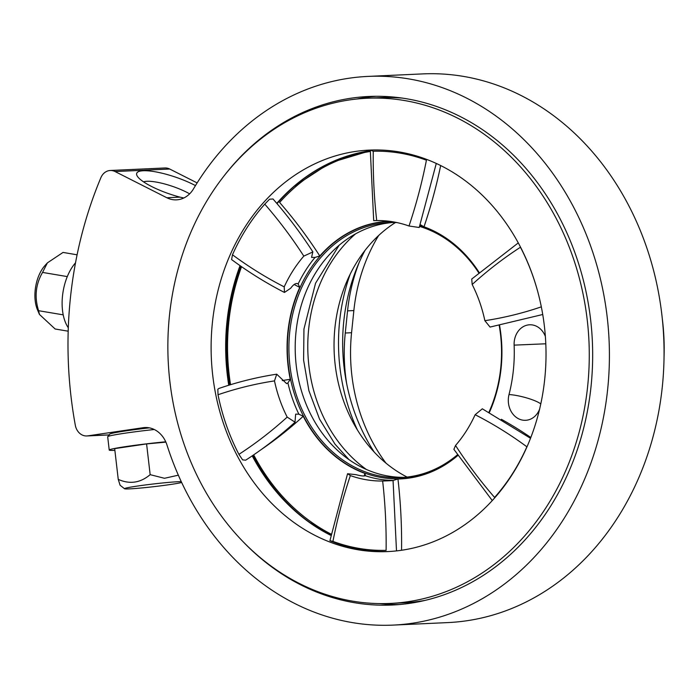 <?xml version="1.0" encoding="UTF-8"?>
<svg xmlns="http://www.w3.org/2000/svg" width="699" height="699" viewBox="0 0 699 699"><rect width="100%" height="100%" fill="white"/><g stroke="black" fill="none" stroke-linecap="round" stroke-linejoin="round"><path stroke-width="1.05" d="M195.467 185.602A37.903 8.93 18.8 0 0 154.584 171.674A37.903 8.93 18.8 0 0 137.074 175.781A37.903 8.93 18.8 0 0 180.027 197.144L183.82 197.983M143.557 181.862A29.865 7.034 -161.2 0 1 147 181.286A29.865 7.034 -161.2 0 1 189.639 193.841M224.152 175.764A254.532 212.007 87.4 0 1 368.915 96.479A254.532 212.007 87.4 0 1 592.35 341.051A254.532 212.007 87.4 0 1 392.218 605.019A254.532 212.007 87.4 0 1 240.806 539.313M367.997 76.409L422.65 73.902A274.628 228.748 87.4 0 1 663.727 337.774A274.628 228.748 87.4 0 1 447.788 622.591L393.135 625.098A274.628 228.748 87.4 0 1 167.009 445.097A26.789 22.316 -92.6 0 0 144.946 427.535A26.789 22.316 -92.6 0 0 143.085 427.718L87.751 435.87A13.395 11.158 87.4 0 1 86.825 435.958A13.395 11.158 87.4 0 1 75.309 425.237A375.101 312.436 87.4 0 1 100.883 177.686A13.395 11.158 87.4 0 1 110.259 170.486A13.395 11.158 87.4 0 1 115.064 171.543L166.851 197.747A26.789 22.316 -92.6 0 0 176.454 199.853A26.789 22.316 -92.6 0 0 193.483 188.887A274.628 228.748 87.4 0 1 367.997 76.409A274.628 228.748 87.4 0 1 609.074 340.282A274.628 228.748 87.4 0 1 393.135 625.098M110.259 170.486L164.92 167.978A13.395 11.158 87.4 0 1 169.726 169.036L197.135 182.911M149.376 427.858A37.903 1.756 173.4 0 0 109.717 434.149L107.716 436.674A40.193 1.861 173.4 0 0 107.681 436.761L109.227 450.06A40.193 1.861 173.4 0 0 114.872 450.357M212.382 322.833A200.945 167.376 87.4 0 1 369.369 150.102A200.945 167.376 87.4 0 1 545.77 343.183A200.945 167.376 87.4 0 1 387.762 551.581A200.945 167.376 87.4 0 1 212.382 322.833M169.455 315.599A252.863 210.617 87.4 0 1 366.992 98.244A252.863 210.617 87.4 0 1 588.96 341.208A252.863 210.617 87.4 0 1 390.138 603.438A252.863 210.617 87.4 0 1 169.455 315.599M390.138 603.438L402.729 602.861A252.863 210.617 -92.6 0 0 425.141 600.389M402.126 98.087A252.863 210.617 -92.6 0 0 379.583 97.668L366.992 98.244M294.672 185.925A201.924 168.188 -92.6 0 0 277.022 203.645M240.701 266.101A201.924 168.188 -92.6 0 0 227.865 321.951A201.924 168.188 -92.6 0 0 229.639 384.966M252.82 455.442A201.924 168.188 -92.6 0 0 310.103 522.747M217.843 389.221L218.901 388.469C237.843 381.942 257.127 377.189 276.734 374.175L274.489 380.903A462.179 384.966 -92.6 0 0 218.018 394.743L217.843 389.221M295.039 422.205C279.399 436.368 262.938 449.029 245.646 460.195L242.605 459.872L238.909 454.35A199.669 166.31 87.4 0 1 218.018 394.743M389.291 551.502A200.945 167.376 87.4 0 1 329.928 540.703L332.934 541.384A199.669 166.31 87.4 0 0 386.11 550.349A462.179 384.966 87.4 0 0 382.65 481.026A130.285 108.511 87.4 0 1 350.356 475.582A462.179 384.966 -92.6 0 0 332.934 541.384M373.703 220.674L370.295 150.075A200.945 167.376 87.4 0 1 370.898 150.04M370.252 151.473A200.368 166.886 -92.6 0 0 321.252 168.66A200.368 166.886 -92.6 0 0 279.617 202.457A462.956 385.603 -92.6 0 1 319.793 255.983L315.066 257.398L311.571 257.398L312.811 251.955L303.82 256.114A130.285 108.511 87.4 0 0 284.213 286.87L284.458 292.444C266.153 283.069 248.538 272.103 231.596 259.565L232.479 254.794A199.669 166.31 87.4 0 1 264.764 204.143L269.543 199.215L272.986 198.97C287.385 215.441 300.684 233.082 312.881 251.902M539.602 409.177A19.686 16.4 -92.6 0 1 530.585 419.129A19.686 16.4 -92.6 0 1 513.512 414.813A19.686 16.4 -92.6 0 1 509.012 394.559A143.749 119.73 -92.6 0 0 514.123 345.131A19.686 16.4 87.4 0 1 534.683 325.507A19.686 16.4 87.4 0 1 545.36 336.402M499.584 325.463A128.931 107.384 87.4 0 1 501.113 368.085A128.931 107.384 87.4 0 1 489.361 412.506M501.332 419.26A462.956 385.603 87.4 0 1 530.829 437.504M319.793 255.983A128.931 107.384 87.4 0 1 389.378 221.286M479.156 272.479A128.931 107.384 87.4 0 0 424.013 226.799A462.956 385.603 -92.6 0 0 440.676 165.567M457.889 455.433A128.931 107.384 87.4 0 1 397.958 478.99A462.956 385.603 87.4 0 1 401.558 550.262M253.667 454.866A200.368 166.886 -92.6 0 0 331.221 534.176M274.489 380.903A130.285 108.511 87.4 0 0 287.184 417.102L294.987 422.152L295.66 414.149L298.866 414.175L303.226 416.272A128.931 107.384 87.4 0 0 364.965 473.424A462.956 385.603 -92.6 0 0 364.1 476.002M303.226 416.272A462.956 385.603 87.4 0 1 261.269 449.536M241.548 266.695A200.368 166.886 -92.6 0 0 230.539 384.686M284.458 292.444L290.705 288.215C293.632 284.17 296.114 282.746 298.15 283.934L299.766 287.403A128.931 107.384 87.4 0 0 290.268 379.295A462.956 385.603 -92.6 0 0 282.265 380.588M299.766 287.403A462.956 385.603 87.4 0 1 294.148 284.484M364.965 473.424L365.376 475.739C363.952 476.29 360.85 475.94 356.062 474.682L347.613 473.739L350.356 475.582M365.481 475.565L365.376 475.739A130.285 108.511 87.4 0 0 393.24 480.44L397.958 478.99M290.268 379.295L287.918 382.938L286.607 383.629L276.734 374.183M391.501 480.659L393.24 480.44M424.013 226.799L420.719 224.903M297.73 283.637L298.15 283.934A130.285 108.511 87.4 0 1 315.066 257.398M664.05 356.822A202.02 168.267 -92.6 0 0 662.311 318.788M404.214 477.347A127.602 106.283 87.4 0 1 295.354 354.655A127.602 106.283 87.4 0 1 392.541 222.527M499.217 325.524A127.602 106.283 87.4 0 1 500.755 367.866A127.602 106.283 87.4 0 1 488.924 412.27M457.443 454.769A127.602 106.283 87.4 0 1 401.069 477.548A127.602 106.283 87.4 0 1 289.063 354.943A127.602 106.283 87.4 0 1 389.395 222.614A127.602 106.283 87.4 0 1 397.006 222.588M419.575 226.415A127.602 106.283 87.4 0 1 478.754 272.828M475.145 414.717A462.179 384.966 87.4 0 1 526.88 446.792A199.669 166.31 87.4 0 1 494.595 497.443A462.179 384.966 -92.6 0 1 455.538 445.473A130.285 108.511 87.4 0 0 475.145 414.717L482.284 408.854M490.025 327.045L484.87 320.684A130.285 108.511 87.4 0 0 472.174 284.484A462.179 384.966 87.4 0 1 520.449 247.236A199.669 166.31 87.4 0 1 536.386 286.887M370.295 150.075L373.249 151.237A199.669 166.31 87.4 0 1 426.425 160.202A462.179 384.966 -92.6 0 1 409.002 226.004A130.285 108.511 87.4 0 0 376.709 220.561L373.764 220.666M347.56 473.721L329.928 540.703M366.355 469.448A140.997 117.441 87.4 0 1 355.564 233.85M407.089 477.067A140.997 117.441 87.4 0 1 352.777 421.873A140.997 117.441 87.4 0 1 346.389 282.475A140.997 117.441 87.4 0 1 395.433 222.544M374.21 452.052A174.628 145.444 87.4 0 1 346.669 383.69A162.972 135.737 -92.6 0 1 345.271 333.004L347.56 310.854A162.972 135.737 87.4 0 1 359.207 262.378A174.628 145.444 87.4 0 1 364.974 250.46M378.683 235.458A162.972 135.737 -92.6 0 0 353.86 310.566L351.571 332.715A162.972 135.737 -92.6 0 0 385.97 463.131M472.174 284.484L471.738 279.058M382.65 481.026L392.969 480.597M419.12 227.481L409.002 226.004M453.913 449.308L455.538 445.473M68.301 327.779A40.193 21.887 -80.4 0 1 67.532 276.018A40.193 21.887 -80.4 0 1 75.518 262.824M63.216 314.856L38.594 310.706C34.321 297.084 35.64 284.327 42.552 272.418L47.401 262.859L63.041 252.426L77.1 254.803M67.296 276.594L42.552 272.418M68.187 331.195L55.134 328.993L39.467 314.445L38.594 310.706M39.441 314.454L37.475 309.797A29.472 16.051 -80.4 0 1 38.873 275.493A29.472 16.051 -80.4 0 1 44.919 265.594L47.401 262.859M181.259 481.646A29.472 1.363 173.4 0 0 178.096 481.716A29.472 1.363 173.4 0 0 144.544 485.071A29.472 1.363 173.4 0 0 124.544 488.758A29.472 1.363 173.4 0 0 129.455 488.881A29.472 1.363 173.4 0 0 157.869 486.189A29.472 1.363 173.4 0 0 181.661 482.485M178.341 475.18L164.492 478.291L150.163 474.665C140.368 482.922 129.726 484.494 118.245 479.374L120.088 485.237L124.544 488.758M165.881 442.126L146.589 443.917L150.163 474.665M146.589 443.917L114.671 448.618L118.245 479.374M165.733 441.794A40.193 1.861 173.4 0 0 109.227 450.06M154.269 429.509A40.193 1.861 173.4 0 0 107.716 436.674M399.243 604.556A254.532 212.007 87.4 0 1 379.863 603.613M356.743 99.022A254.532 212.007 87.4 0 1 375.957 96.305M166.851 197.747L180.027 197.144M115.064 171.543L169.726 169.036M87.751 435.87L109.131 434.892M143.085 427.718L146.816 427.543M229.106 385.132A201.111 167.507 87.4 0 1 227.306 322.125A201.111 167.507 87.4 0 1 240.325 265.847M276.926 203.531A201.111 167.507 87.4 0 1 294.253 186.284A201.111 167.507 87.4 0 1 340.107 158.586M309.657 522.424L330.985 535.329A201.111 167.507 87.4 0 1 309.657 522.424A201.111 167.507 87.4 0 1 252.479 455.678M240.045 265.646A200.945 167.376 -92.6 0 0 226.93 322.169A200.945 167.376 -92.6 0 0 228.748 385.236M252.208 455.853A200.945 167.376 -92.6 0 0 330.968 535.434M370.26 150.739A200.945 167.376 -92.6 0 0 276.778 203.365M284.213 286.87A462.179 384.966 87.4 0 1 232.479 254.794M303.82 256.114A462.179 384.966 -92.6 0 0 264.764 204.143M287.184 417.102A462.179 384.966 87.4 0 1 238.909 454.35M484.87 320.684A462.179 384.966 -92.6 0 0 541.314 306.852M376.709 220.561A462.179 384.966 87.4 0 1 373.249 151.237M357.372 429.894A176.943 147.384 87.4 0 1 350.234 274.06M346.669 383.69A174.628 145.444 87.4 0 1 359.207 262.378M347.56 310.854L353.86 310.566M345.271 333.004L351.571 332.715M499.532 325.472A128.712 107.209 87.4 0 1 501.061 368.05A128.712 107.209 87.4 0 1 489.3 412.471M457.819 455.329A128.712 107.209 87.4 0 1 293.265 390.173A128.712 107.209 87.4 0 1 390.68 221.461M419.854 225.576A128.712 107.209 87.4 0 1 479.095 272.531M298.866 414.175A130.285 108.511 87.4 0 1 287.918 382.938M509.012 394.559A20.096 3.836 -165.6 0 1 533.582 400.239A20.096 3.836 -165.6 0 1 540.79 403.917M545.797 343.786L514.123 345.131M348.967 459.601L334.996 444.136L319.539 419.129L308.888 390.662L303.602 360.125L303.951 329.037L315.546 283.217L339.146 245.244M86.825 435.958L109.096 434.935M370.26 150.748L330.356 162.762L294.253 186.284M518.265 242.911L471.72 279.041M530.524 438.299L482.319 408.801M396.499 550.908L393.065 480.58M436.281 163.452L419.208 227.516M542.73 314.506L490.034 327.071M492.288 500.571L453.878 449.335"/></g></svg>
